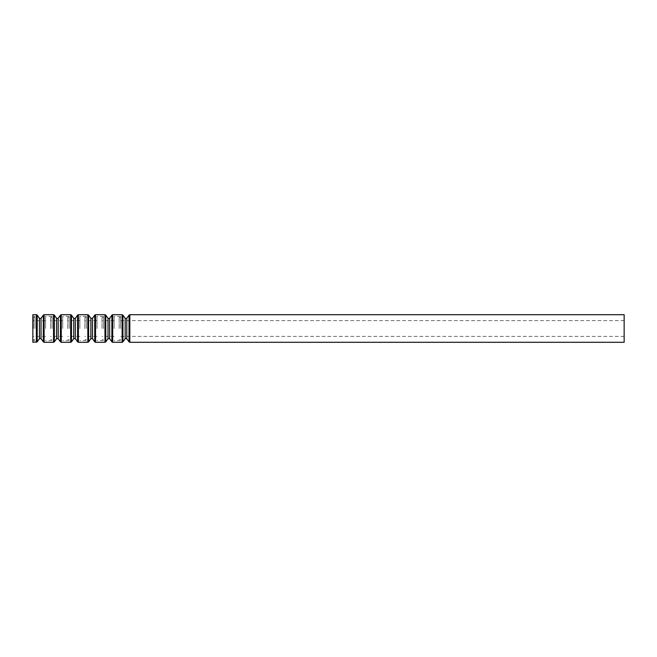 <?xml version="1.0" encoding="UTF-8"?>
<svg xmlns="http://www.w3.org/2000/svg" width="657" height="657" viewBox="0 0 657 657"><rect width="100%" height="100%" fill="white"/><g stroke="black" fill="none" stroke-linecap="round" stroke-linejoin="round"><path stroke-width="0.49" stroke-dasharray="3.29 2.46" d="M32.85 342.297L32.85 314.703M32.85 328.5L32.85 316.395L32.85 328.5M34.92 328.5L34.92 316.395L34.92 328.5M33.441 328.5L33.441 317.38L33.441 328.5M45.563 328.5L45.563 316.395L45.563 328.5M52.067 328.5L52.067 316.395L52.067 328.5M50.589 328.5L50.589 317.38L50.589 328.5M62.711 328.5L62.711 316.395L62.711 328.5M69.215 328.5L69.215 316.395L69.215 328.5M67.737 328.5L67.737 317.38L67.737 328.5M79.858 328.5L79.858 316.395L79.858 328.5M86.363 328.5L86.363 316.395L86.363 328.5M84.884 328.5L84.884 317.38L84.884 328.5M97.006 328.5L97.006 316.395L97.006 328.5M103.51 328.5L103.51 316.395L103.51 328.5M102.032 328.5L102.032 317.38L102.032 328.5M114.154 328.5L114.154 316.395L114.154 328.5M120.658 328.5L120.658 316.395L120.658 328.5M119.18 328.5L119.18 317.38L119.18 328.5M624.15 342.297L624.15 314.703M36.381 342.297L36.381 314.703M129.84 342.297L129.84 314.703M129.035 341.878L129.035 315.122M126.785 338.667L126.785 318.333M125.175 338.667L125.175 318.333M122.925 341.878L122.925 315.122M122.12 342.297L122.12 314.703M112.692 342.297L112.692 314.703M111.887 341.878L111.887 315.122M109.637 338.667L109.637 318.333M108.027 338.667L108.027 318.333M105.777 341.878L105.777 315.122M104.972 342.297L104.972 314.703M95.544 342.297L95.544 314.703M94.739 341.878L94.739 315.122M92.489 338.667L92.489 318.333M90.88 338.667L90.88 318.333M88.629 341.878L88.629 315.122M87.824 342.297L87.824 314.703M78.397 342.297L78.397 314.703M77.592 341.878L77.592 315.122M75.341 338.667L75.341 318.333M73.732 338.667L73.732 318.333M71.482 341.878L71.482 315.122M70.677 342.297L70.677 314.703M61.249 342.297L61.249 314.703M60.444 341.878L60.444 315.122M58.194 338.667L58.194 318.333M56.584 338.667L56.584 318.333M54.334 341.878L54.334 315.122M53.529 342.297L53.529 314.703M44.101 342.297L44.101 314.703M43.296 341.878L43.296 315.122M41.046 338.667L41.046 318.333M39.436 338.667L39.436 318.333M37.186 341.878L37.186 315.122M34.92 316.395L32.85 316.395M34.92 340.605L32.85 340.605M34.92 317.38L33.441 317.38M34.92 339.62L33.441 339.62M45.563 320.616L33.441 320.616M45.563 336.384L33.441 336.384M52.067 316.395L45.563 316.395M52.067 340.605L45.563 340.605M52.067 317.38L50.589 317.38M52.067 339.62L50.589 339.62M62.711 320.616L50.589 320.616M62.711 336.384L50.589 336.384M69.215 316.395L62.711 316.395M69.215 340.605L62.711 340.605M69.215 317.38L67.737 317.38M69.215 339.62L67.737 339.62M79.858 320.616L67.737 320.616M79.858 336.384L67.737 336.384M86.363 316.395L79.858 316.395M86.363 340.605L79.858 340.605M86.363 317.38L84.884 317.38M86.363 339.62L84.884 339.62M97.006 320.616L84.884 320.616M97.006 336.384L84.884 336.384M103.51 316.395L97.006 316.395M103.51 340.605L97.006 340.605M103.51 317.38L102.032 317.38M103.51 339.62L102.032 339.62M114.154 320.616L102.032 320.616M114.154 336.384L102.032 336.384M120.658 316.395L114.154 316.395M120.658 340.605L114.154 340.605M120.658 317.38L119.18 317.38M120.658 339.62L119.18 339.62M624.15 320.616L119.18 320.616M624.15 336.384L119.18 336.384"/><path stroke-width="0.99" d="M36.381 342.297L36.381 314.703L32.85 314.703L32.85 342.297L37.186 341.878L37.186 315.122L39.436 318.333L39.436 338.667L37.186 341.878M624.15 314.703L624.15 342.297L129.84 342.297L129.84 314.703L624.15 314.703M129.035 341.878L126.785 338.667L126.785 318.333L129.035 315.122L129.035 341.878L129.84 342.297M125.175 318.333L125.175 338.667L122.925 341.878L122.925 315.122L125.175 318.333L126.785 318.333M122.925 315.122L122.12 314.703L122.12 342.297L122.925 341.878M122.12 314.703L112.692 314.703L112.692 342.297L122.12 342.297M111.887 341.878L109.637 338.667L109.637 318.333L111.887 315.122L111.887 341.878L112.692 342.297M108.027 318.333L108.027 338.667L105.777 341.878L105.777 315.122L108.027 318.333L109.637 318.333M105.777 315.122L104.972 314.703L104.972 342.297L105.777 341.878M104.972 314.703L95.544 314.703L95.544 342.297L104.972 342.297M94.739 341.878L92.489 338.667L92.489 318.333L94.739 315.122L94.739 341.878L95.544 342.297M90.88 318.333L90.88 338.667L88.629 341.878L88.629 315.122L90.88 318.333L92.489 318.333M88.629 315.122L87.824 314.703L87.824 342.297L88.629 341.878M87.824 314.703L78.397 314.703L78.397 342.297L87.824 342.297M77.592 341.878L75.341 338.667L75.341 318.333L77.592 315.122L77.592 341.878L78.397 342.297M73.732 318.333L73.732 338.667L71.482 341.878L71.482 315.122L73.732 318.333L75.341 318.333M71.482 315.122L70.677 314.703L70.677 342.297L71.482 341.878M70.677 314.703L61.249 314.703L61.249 342.297L70.677 342.297M60.444 341.878L58.194 338.667L58.194 318.333L60.444 315.122L60.444 341.878L61.249 342.297M56.584 318.333L56.584 338.667L54.334 341.878L54.334 315.122L56.584 318.333L58.194 318.333M54.334 315.122L53.529 314.703L53.529 342.297L54.334 341.878M53.529 314.703L44.101 314.703L44.101 342.297L53.529 342.297M43.296 341.878L41.046 338.667L41.046 318.333L43.296 315.122L43.296 341.878L44.101 342.297M129.035 315.122L129.84 314.703M126.785 338.667L125.175 338.667M111.887 315.122L112.692 314.703M109.637 338.667L108.027 338.667M94.739 315.122L95.544 314.703M92.489 338.667L90.88 338.667M77.592 315.122L78.397 314.703M75.341 338.667L73.732 338.667M60.444 315.122L61.249 314.703M58.194 338.667L56.584 338.667M43.296 315.122L44.101 314.703M41.046 318.333L39.436 318.333M41.046 338.667L39.436 338.667M36.381 314.703L37.186 315.122"/></g></svg>
